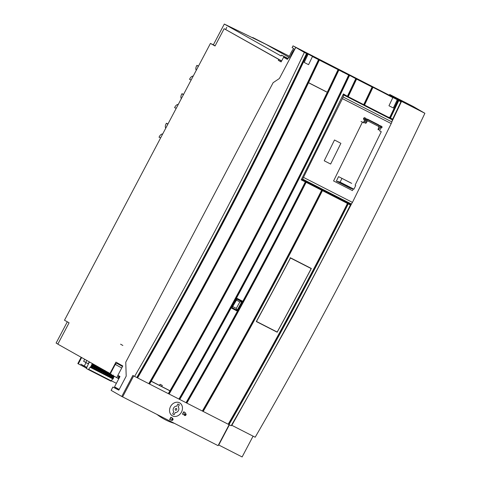 <?xml version="1.0" encoding="UTF-8"?>
<svg xmlns="http://www.w3.org/2000/svg" width="481" height="481" viewBox="0 0 481 481"><rect width="100%" height="100%" fill="white"/><g stroke="black" fill="none" stroke-linecap="round" stroke-linejoin="round"><path stroke-width="0.72" d="M81.157 357.281L77.832 363.594L78.319 363.87L81.65 357.551M116.378 383.321L111.249 380.699M84.692 367.129L78.319 363.87M115.212 387.223L115.151 387.343A1.653 0.932 117.1 0 0 114.887 388.071M118.434 376.749L119.541 377.32M119.39 377.609L118.29 377.014L118.879 375.895M118.777 378.775L110.197 374.026L115.284 364.388A1.653 1.365 119.4 0 1 117.304 363.57L122.511 366.498M117.779 363.155L117.502 363.684M118.164 378.433L118.777 377.266M116.703 377.687L117.929 375.366M115.861 387.59L115.452 388.365M115.668 388.48L115.861 388.113L118.981 389.826M120.575 344.192L122.853 345.472M118.795 376.058L119.883 376.671M118.597 376.443L119.715 376.996M110.323 373.797A13.209 10.901 119.4 0 0 110.365 373.701L57.822 344.149L69.078 322.793L64.496 320.232L210.45 43.404L213.348 44.835L224.308 24.05L265.921 44.3L289.171 57.389L265.783 44.222L252.717 37.5L289.514 56.289M119.18 389.46L114.526 386.838L119.973 376.509L117.857 375.324L122.787 365.975L115.957 362.127L109.963 373.49M117.617 363.065L117.34 363.588M57.87 344.059L56.109 343.073L67.316 321.807M224.308 24.05L281.048 55.976L281.487 55.135L284.067 56.584L283.7 57.281M287.927 58.423L281.487 55.135M287.866 58.532L284.067 56.584M287.494 59.241L287.013 58.971L287.319 58.387L287.812 58.64M287.319 58.387L287.8 58.658M392.153 96.669L293.037 45.863L292.111 47.613L293.693 48.503A14.947 8.442 117.1 0 0 289.009 58.009L288.119 58.057L287.422 59.379L283.598 57.233L287.013 58.971M278.776 59.44L224.14 28.698L281.656 60.913L278.776 59.44L278.307 60.329L281.126 61.917L283.598 57.233M224.14 28.698L215.025 45.99L210.45 43.404M293.037 45.863L296.031 47.547A13.131 7.413 -62.9 0 0 296.025 47.547L312.506 56.409L308.574 64.676A2547.46 1438.437 -62.9 0 0 309.872 61.941M295.34 48.244A13.131 7.413 -62.9 0 0 290.067 58.255M366.726 83.898A9.181 5.183 117.1 0 1 366.775 83.868L392.827 97.619A2547.46 1438.437 117.1 0 1 390.271 103.024A2547.46 1438.437 117.1 0 1 388.967 105.76L392.899 97.487L312.506 56.409M298.869 49.056L308.062 54.311A2547.46 1438.437 117.1 0 1 305.501 59.71A2547.46 1438.437 117.1 0 1 304.202 62.446L308.135 54.179M307.335 53.938A2547.46 1438.437 117.1 0 1 304.774 59.337A2547.46 1438.437 117.1 0 1 137.596 377.934L148.785 383.652A2547.46 1438.437 -62.9 0 0 315.969 65.055A2547.46 1438.437 -62.9 0 0 318.524 59.656L305.772 52.694M312.44 56.548L318.524 59.656M318.813 60.323L318.338 60.053L318.813 60.323A2546.829 1438.082 -62.9 0 1 316.438 65.332A2546.829 1438.082 -62.9 0 1 308.243 82.498L308.032 82.684A2546.829 1438.082 117.1 0 1 150.92 380.82L151.196 381.277A2547.46 1438.437 117.1 0 1 149.591 384.066L148.803 383.622M313.149 56.517A9.181 5.183 117.1 0 1 313.197 56.487L319.33 60.065A2547.46 1438.437 117.1 0 1 316.769 65.464A2547.46 1438.437 117.1 0 1 308.555 82.672L308.243 82.498M319.33 60.065L338.065 69.643L331.938 66.065L313.197 56.487M327.008 92.027A2546.829 1438.082 117.1 0 1 326.984 92.069L327.29 92.244A2547.46 1438.437 -62.9 0 0 335.51 75.042A2547.46 1438.437 -62.9 0 0 338.065 69.643M337.878 70.04L338.353 70.304L337.866 70.058M168.651 393.085L169.132 393.332A2546.829 1438.082 -62.9 0 0 335.978 75.319A2546.829 1438.082 -62.9 0 0 338.353 70.304M332.69 66.504A9.181 5.183 117.1 0 1 332.738 66.474L338.871 70.052A2547.46 1438.437 117.1 0 1 336.309 75.451A2547.46 1438.437 117.1 0 1 169.132 394.047L168.344 393.608M149.591 384.066L168.326 393.638A2547.46 1438.437 -62.9 0 0 169.937 390.849L169.853 390.494M229.13 424.705L218.085 445.659L122.619 396.879L133.688 375.889M185.636 414.003L186.021 413.834L186.099 414.201A1.046 0.866 -60.6 0 1 184.319 414.953L182.491 414.135L183.73 411.79L185.311 412.608L184.488 414.165A0.968 0.8 -60.6 0 1 184.656 414.43L184.716 414.79A0.589 0.487 119.4 0 0 185.708 414.363L185.492 414.243A0.589 0.487 -60.6 0 1 184.824 415.007M184.115 414.881A1.046 0.866 119.4 0 0 184.59 415.416M186.021 413.834L185.413 413.876M170.851 417.243L172.655 418.488A1.046 0.866 -60.6 0 1 171.681 420.34L169.619 419.588L170.851 417.243L172.499 418.097M228.204 424.194L231.181 425.757C272.895 353.367 312.638 279.774 350.408 204.996L348.244 203.89A2547.46 1438.437 117.1 0 1 228.986 424.633M228.505 423.671L228.992 423.917A2546.829 1438.082 -62.9 0 0 347.961 203.673M346.645 203.072L347.444 203.409M390.47 117.989L392.664 119.114L398.37 107.161L400.932 101.762L398.725 100.637A2547.46 1438.437 117.1 0 1 396.17 106.036A2547.46 1438.437 117.1 0 1 390.47 117.989L390.211 118.17M388.756 94.931L391.324 96.374M390.259 95.755L394.149 97.962M392.598 96.891L390.283 95.713M397.246 99.771L398.725 100.637M389.412 117.761L389.67 117.58L388.925 117.202M389.67 117.58A2547.46 1438.437 -62.9 0 0 395.364 105.628A2547.46 1438.437 -62.9 0 0 397.925 100.228L397.222 99.814M397.204 99.856L397.925 100.228M394.636 105.255A2547.46 1438.437 117.1 0 1 393.338 107.991L397.27 99.723L392.899 97.487M372.907 87.44A2547.46 1438.437 117.1 0 1 370.346 92.845A2547.46 1438.437 117.1 0 1 364.526 105.05L363.726 104.636A2547.46 1438.437 -62.9 0 0 369.546 92.43A2547.46 1438.437 -62.9 0 0 372.108 87.031L350.324 75.451L356.577 79.1A2547.46 1438.437 117.1 0 1 354.016 84.5A2547.46 1438.437 117.1 0 1 348.202 96.705L388.804 117.448M322.45 190.638A2547.46 1438.437 117.1 0 1 203.168 411.441L228.186 424.224A2547.46 1438.437 -62.9 0 0 347.444 203.481M277.182 332.209A2547.46 1438.437 -62.9 0 0 311.345 268.476L290.47 257.81A2547.46 1438.437 117.1 0 1 256.307 321.542L277.182 332.209M202.381 411.002L203.168 411.441M202.687 410.473L203.168 410.726A2546.829 1438.082 -62.9 0 0 322.138 190.476M364.213 104.882A2546.829 1438.082 -62.9 0 0 370.015 92.713A2546.829 1438.082 -62.9 0 0 372.39 87.698L371.915 87.434M389.514 95.581L392.827 97.619M366.775 83.868L388.798 95.166M371.909 87.452L372.39 87.698M306.126 182.293A2547.46 1438.437 117.1 0 1 186.838 403.096L202.363 411.033A2547.46 1438.437 -62.9 0 0 321.651 190.229M186.838 403.096L186.057 402.657M186.357 402.134L186.844 402.381A2546.829 1438.082 -62.9 0 0 305.808 182.137M347.883 96.543A2546.829 1438.082 -62.9 0 0 353.691 84.367A2546.829 1438.082 -62.9 0 0 356.066 79.359L355.591 79.088L356.066 79.359M349.783 75.824L350.324 75.451M237.109 310.991A2546.829 1438.082 117.1 0 1 237.103 311.003L231.127 307.948A2547.46 1438.437 117.1 0 1 179.744 399.47L178.962 399.032M347.258 96.224L343.404 93.939A2547.46 1438.437 -62.9 0 1 301.178 179.84L305.291 181.872M347.516 96.044A2547.46 1438.437 -62.9 0 0 353.216 84.091A2547.46 1438.437 -62.9 0 0 355.778 78.692L343.169 71.789L355.778 78.692M349.483 75.475A2547.46 1438.437 117.1 0 1 346.927 80.874A2547.46 1438.437 117.1 0 1 236.496 298.094L236.183 297.913A2546.829 1438.082 -62.9 0 0 346.597 80.742A2546.829 1438.082 -62.9 0 0 348.972 75.733L348.497 75.463M305.297 181.944A2547.46 1438.437 -62.9 0 1 242.785 301.304L236.496 298.094M342.64 72.168L343.169 71.789M236.177 297.913A2546.829 1438.082 117.1 0 1 230.808 307.768A2546.829 1438.082 -62.9 0 1 179.75 398.755L179.263 398.508M348.484 75.481L348.972 75.733M169.132 394.047L178.944 399.062A2547.46 1438.437 -62.9 0 0 346.122 80.465A2547.46 1438.437 -62.9 0 0 348.683 75.066L332.738 66.474M230.814 307.774L231.127 307.948M237.422 311.165A2547.46 1438.437 -62.9 0 1 186.039 402.687L179.744 399.47M338.871 70.052L348.683 75.066M356.577 79.1L372.108 87.031M392.153 96.663L397.27 99.723M397.727 100.643L398.214 100.896L397.739 100.625M390.037 118.079A2546.829 1438.082 -62.9 0 0 395.839 105.904A2546.829 1438.082 -62.9 0 0 398.214 100.896M112.879 387.031L118.819 390.139L126.196 376.148L125.763 362.181L273.124 82.696L279.389 78.499L295.779 47.421L304.335 52.405L301.773 57.804C250.294 166.36 194.571 272.559 134.602 376.407L132.87 375.433L121.783 396.464L111.123 390.356L112.879 387.031L118.825 390.127M298.893 49.014L308.062 54.311M295.779 47.421L306.535 53.529A2547.46 1438.437 -62.9 0 1 303.974 58.929A2547.46 1438.437 -62.9 0 1 136.796 377.525L134.602 376.407M301.449 64.238L301.93 64.484L302.146 64.045A2546.829 1438.082 -62.9 0 0 304.449 59.205A2546.829 1438.082 -62.9 0 0 306.824 54.197L306.349 53.926L306.824 54.197M136.814 377.495L137.596 377.934M137.115 376.972L137.602 377.218A2546.829 1438.082 -62.9 0 0 301.936 64.484M302.146 64.045L301.659 63.799M304.335 52.405L306.535 53.529M121.783 396.464L122.613 396.891M174.507 423.388A72.661 59.957 -60.6 0 1 163.756 418.909A72.661 59.957 -60.6 0 1 157.389 414.646M156.992 414.442A72.661 59.957 119.4 0 0 163.269 418.632L163.756 418.909M150.89 381.102A2546.829 1438.082 -62.9 0 1 149.591 383.345L149.11 383.098M151.196 381.277L169.937 390.849M182.714 414.261L183.946 411.916L185.311 412.608M169.835 419.715L171.074 417.37M172.439 418.897L172.156 418.753L171.609 419.787L171.891 419.931A0.583 0.481 119.4 0 0 172.439 418.897M171.615 419.775L171.675 419.805A0.583 0.481 -60.6 0 0 172.294 418.825M327.29 92.244L308.555 82.672M215.109 45.821L213.348 44.835M278.307 60.329L280.044 61.219L280.513 60.329M280.044 61.219L281.163 61.851M160.672 137.825L159.043 137.247A3.962 2.237 117.1 0 1 159.361 136.556A3.962 2.237 117.1 0 1 162.692 133.989M165.771 128.156A3.962 2.237 117.1 0 1 166.438 123.226L167.947 124.026M166.438 123.226L167.791 124.32M176.244 108.279L174.621 107.702A3.962 2.237 117.1 0 1 174.94 107.01A3.962 2.237 117.1 0 1 178.271 104.443M181.343 98.611A3.962 2.237 117.1 0 1 182.01 93.681L183.526 94.48M182.01 93.681L183.369 94.775M196.284 70.274A3.962 2.237 117.1 0 1 196.951 65.344L198.461 66.144M196.951 65.344L198.304 66.438M191.185 79.942L189.562 79.365A3.962 2.237 117.1 0 1 193.206 76.112M175.264 412.5L174.116 414.682L172.661 413.937L173.809 411.754A3.301 2.724 119.4 0 1 173.575 408.098A3.301 2.724 119.4 0 1 176.743 406.18L177.898 404.004L179.353 404.749L178.204 406.926A3.301 2.724 119.4 0 1 178.433 410.582A3.301 2.724 119.4 0 1 175.264 412.5M181.469 412.133A7.431 6.133 -60.6 0 1 172.36 415.818A7.431 6.133 -60.6 0 1 170.545 406.553A7.431 6.133 -60.6 0 1 179.647 402.868A7.431 6.133 -60.6 0 1 181.469 412.133M176.467 408.465A0.992 0.818 -60.6 0 1 175.517 410.203A0.992 0.818 -60.6 0 1 176.467 408.465M290.398 257.942L311.189 268.584L290.458 257.996A2547.526 1438.479 117.1 0 1 256.469 321.446L256.385 321.404M290.049 257.768L290.458 257.996M256.469 321.446L277.194 332.04A2547.526 1438.479 -62.9 0 0 311.189 268.584M239.839 301.918L241.853 301.677L237.181 310.257L236.303 308.411L239.839 301.918L236.442 300.18L236.706 299.044L241.853 301.677M236.442 300.18L232.04 307.624L236.706 299.044M232.04 307.624L237.181 310.257M232.906 306.674L236.303 308.411M242.689 301.346L236.52 298.196L231.205 307.96L237.367 311.111L242.689 301.346L242.226 301.022M236.147 297.967L236.52 298.196M236.153 297.955L242.208 301.052M231.205 307.96L230.832 307.726M326.118 91.739L308.141 82.552L326.118 91.739M308.513 82.762A2547.46 1438.437 117.1 0 1 151.25 381.186L159.439 385.371L160.065 384.283L162.331 385.443L161.7 386.526L169.991 390.764A2547.46 1438.437 -62.9 0 0 327.254 92.34M161.7 386.526L159.451 385.353M162.331 385.443L160.041 384.331M150.872 380.982L151.25 381.186M266.829 166.276L308.105 82.534M265.662 168.59L225.92 245.226M224.717 247.487L183.52 323.238M150.836 380.964L182.251 325.505M225.667 29.473L226.779 27.363M353.204 189.015L352.435 190.59L333.573 180.952L362.44 122.084L364.207 122.986L365.734 119.859L366.528 120.611L365.44 122.829A0.391 0.325 114.1 0 0 365.981 123.184L367.604 120.815L378.974 126.623L378.096 129.341A0.433 0.355 114.1 0 0 378.757 129.593L379.966 127.134L381.036 127.681L379.503 130.808L381.271 131.71L355.092 185.161M350.817 182.894L338.552 176.629L351.34 183.219M355.736 185.51L353.926 189.189L350.649 188.402L336.363 181.103L338.552 176.629M367.604 120.815L367.622 119.21M378.607 124.826L378.908 125.403L367.797 119.727C367.737 118.909 367.31 118.933 366.516 119.793M378.908 125.403L378.974 126.623M381.036 127.681L381.108 126.527L380.02 125.974L379.966 127.134M378.818 126.076C379.443 125.216 379.846 125.18 380.02 125.974L379.792 125.427M380.808 128.156L382.01 127.645L381.962 126.557L380.976 126.052M352.435 190.59L333.573 180.952M361.045 121.477L362.44 122.084M363.402 122.577L364.688 119.919L363.6 119.36L363.528 118.266L364.484 117.629L364.556 118.723L363.6 119.36M364.688 119.919L365.788 118.693L365.734 119.859M365.56 118.158L366.738 119.186L366.654 120.497L366.203 120.1M340.578 177.663L351.695 183.381M338.383 182.137L346.548 185.937C349.164 187.031 350.066 187.554 349.26 187.524L348.623 187.368M353.926 189.189L340.121 182.137L336.363 181.103M347.859 187.079L348.238 186.658M340.121 182.137L341.937 178.457M350.733 204.99L352.447 202.387L391.203 123.581L342.418 98.647L343.103 96.988L391.901 121.921L392.514 119.348M342.418 98.647L302.302 179.738L351.094 204.672M301.936 180.05L302.302 179.738M301.719 180.044L301.605 178.992M343.001 94.787L343.626 94.366M392.598 119.967L343.801 95.034L343.711 94.408M343.801 95.034L343.103 96.988M391.901 121.921L391.203 123.581M340.903 143.266A2548.122 1438.809 117.1 0 1 330.633 164.051L324.23 160.774A2548.122 1438.809 -62.9 0 0 334.493 139.995L340.217 142.965M218.741 445.009L229.377 424.837L218.741 445.009L242.123 456.95L218.741 445.009M351.455 204.046L293.23 315.56L231.848 425.324L231.535 425.144L231.848 425.324L293.103 315.789L351.274 204.395M392.255 120.923L401.545 101.365L424.891 113.288L422.354 118.639C370.827 227.164 315.097 333.363 255.177 437.235C315.097 333.363 370.827 227.164 422.354 118.639L424.891 113.288L413.365 106.566L389.712 94.486L401.545 101.365L392.255 120.929M389.712 94.486L389.406 95.07L389.712 94.486L413.365 106.566L424.891 113.288L401.545 101.365L389.712 94.486M390.055 95.478L389.406 95.07L390.055 95.478M253.078 436.165L242.123 456.95L253.078 436.165M255.177 437.235L231.848 425.324L255.177 437.235M89.256 361.832L88.233 363.774L83.628 361.291L86.051 362.656L84.259 366.047L86.448 367.159L86.105 367.803L86.55 368.031M86.833 360.473L85.81 362.409M86.051 362.656L88.233 363.774M86.484 368.163L84.975 367.394L86.105 367.803M84.975 367.394L82.708 365.891M80.862 364.129L84.259 366.047M84.692 359.265L83.628 361.291M92.292 363.546L90.482 367.454L90.091 367.237L88.474 369.661L86.327 368.452L89.207 362.271L89.688 362.079M107.702 375.487L113.173 378.3L114.231 376.298M106.379 371.47A13.209 10.901 -60.6 0 1 105.79 372.709A13.209 10.901 -60.6 0 1 105.08 373.929L107.696 375.499A13.209 10.901 119.4 0 1 109.007 372.949M105.026 374.122L104.004 373.599M100.307 371.705L103.998 373.611A13.209 10.901 119.4 0 1 105.399 370.917M94.757 368.873L100.301 371.717A13.209 10.901 119.4 0 1 101.786 368.891L101.894 368.951M91.053 366.979L94.751 368.885A13.209 10.901 119.4 0 1 96.242 366.059L97.565 366.732A13.209 10.901 119.4 0 1 96.891 368.181A13.209 10.901 119.4 0 1 96.074 369.558M90.596 366.762L91.053 366.991A13.209 10.901 119.4 0 1 92.538 364.165L93.861 364.845A13.209 10.901 119.4 0 1 93.188 366.294A13.209 10.901 119.4 0 1 92.376 367.67M90.789 366.871L113.173 378.3M112.434 375.288A13.209 10.901 119.4 0 0 111.4 377.387M112.722 378.066A13.209 10.901 119.4 0 0 113.54 376.689A13.209 10.901 119.4 0 0 113.841 376.076M110.87 377.122A13.209 10.901 119.4 0 0 111.688 375.745A13.209 10.901 119.4 0 0 112.031 375.06M110.63 374.272A13.209 10.901 119.4 0 0 109.548 376.443M109.019 376.178A13.209 10.901 119.4 0 0 109.836 374.795A13.209 10.901 119.4 0 0 110.215 374.038M107.173 375.228A13.209 10.901 119.4 0 0 107.991 373.851A13.209 10.901 119.4 0 0 108.544 372.691M107.203 371.933A13.209 10.901 119.4 0 0 105.85 374.555M105.321 374.284A13.209 10.901 119.4 0 0 106.139 372.907A13.209 10.901 119.4 0 0 106.728 371.669M103.469 373.34A13.209 10.901 119.4 0 0 104.287 371.963A13.209 10.901 119.4 0 0 104.906 370.647M103.595 369.907A13.209 10.901 119.4 0 0 102.146 372.667M101.623 372.396A13.209 10.901 119.4 0 0 102.441 371.019A13.209 10.901 119.4 0 0 103.09 369.618M99.771 371.452A13.209 10.901 119.4 0 0 100.589 370.075A13.209 10.901 119.4 0 0 101.263 368.626L99.94 367.947A13.209 10.901 119.4 0 0 98.449 370.773M97.926 370.502A13.209 10.901 119.4 0 0 98.737 369.125A13.209 10.901 119.4 0 0 99.411 367.682L98.088 367.003A13.209 10.901 119.4 0 0 96.597 369.829M94.222 368.614A13.209 10.901 119.4 0 0 95.04 367.237A13.209 10.901 119.4 0 0 95.713 365.788L94.39 365.115A13.209 10.901 119.4 0 0 92.899 367.941M89.508 362.421L89.207 362.271M90.482 367.454L113.065 378.992L113.372 378.409M112.662 378.787L111.057 381.199L88.474 369.661M111.171 380.808L88.588 369.27M111.243 380.844L88.66 369.306M113.492 375.883A13.209 10.901 -60.6 0 1 113.191 376.491A13.209 10.901 -60.6 0 1 112.476 377.711L112.428 377.898M111.826 376.431L112.428 376.737L112.476 377.711M112.428 376.737L111.832 376.419M113.203 375.066L112.314 376.677M112.073 376.539L112.668 375.414M111.682 374.861A13.209 10.901 -60.6 0 1 111.339 375.547A13.209 10.901 -60.6 0 1 110.63 376.761L110.576 376.954M110.576 375.793L109.981 375.469L110.576 375.793L110.63 376.761M111.358 374.122L110.462 375.727M110.227 375.595L110.858 374.398M110.011 373.515A13.209 10.901 -60.6 0 1 109.488 374.603A13.209 10.901 -60.6 0 1 108.778 375.817L108.724 376.01M108.123 374.537L108.73 374.843L108.778 375.817M108.73 374.843L108.129 374.525M109.506 373.178L108.616 374.783M108.375 374.651L109.211 373.064M108.195 372.492A13.209 10.901 -60.6 0 1 107.642 373.659A13.209 10.901 -60.6 0 1 106.926 374.873L106.878 375.066M106.878 373.899L106.283 373.581L106.878 373.899L106.926 374.873M108.243 372.384L107.654 372.234L106.764 373.839M107.654 372.234L107.161 371.999M106.523 373.707L107.371 372.108M104.425 372.649L105.026 372.955L105.08 373.929M105.026 372.955L104.431 372.637M106.391 371.44L105.808 371.284L104.912 372.895M105.808 371.284L105.309 371.055M104.678 372.763L105.519 371.164M103.229 372.985L103.325 371.434L103.956 370.34L104.539 370.496A13.209 10.901 -60.6 0 1 103.938 371.765A13.209 10.901 -60.6 0 1 103.229 372.985L103.181 373.172M104.539 370.496L104.96 370.514M103.181 372.011L102.573 371.705L103.668 370.22M103.956 370.34L103.463 370.111M101.611 369.167L102.694 369.552A13.209 10.901 -60.6 0 1 102.092 370.821A13.209 10.901 -60.6 0 1 101.377 372.035L101.329 372.228M102.694 369.552L103.114 369.57M101.377 372.035L101.329 371.067L100.727 370.755M101.329 371.067L100.733 370.743M102.11 369.396L101.214 371.001M100.98 370.869L101.822 369.276M99.477 371.284L99.531 371.091A13.209 10.901 -60.6 0 0 100.24 369.877A13.209 10.901 -60.6 0 0 100.842 368.602L101.263 368.626M99.531 371.091L99.477 370.117L98.876 369.811L99.97 368.326M100.842 368.602L99.759 368.224M99.477 370.117L99.128 369.925M100.258 368.452L99.363 370.057M97.914 367.274L98.99 367.658A13.209 10.901 -60.6 0 1 98.389 368.933A13.209 10.901 -60.6 0 1 97.679 370.148L97.631 370.34M98.99 367.658L99.411 367.682M97.679 370.148L97.631 369.174L97.024 368.867M97.631 369.174L97.03 368.855M98.407 367.508L97.517 369.113M97.276 368.981L98.118 367.382M95.779 369.396L95.827 369.204A13.209 10.901 -60.6 0 0 96.543 367.989A13.209 10.901 -60.6 0 0 97.144 366.714L97.565 366.732M95.827 369.204L95.779 368.23L95.178 367.923M97.144 366.714L96.062 366.33M95.779 368.23L95.184 367.911M96.561 366.558L95.665 368.169M95.43 368.037L96.272 366.438M93.927 368.446L93.927 367.286L93.326 366.979M94.21 365.386L95.292 365.77A13.209 10.901 -60.6 0 1 94.691 367.039A13.209 10.901 -60.6 0 1 93.981 368.26M95.292 365.77L95.713 365.788M93.927 367.286L93.332 366.967M94.709 365.614L93.813 367.225M93.579 367.087L94.42 365.494M92.081 367.502L92.081 366.342L91.48 366.029M92.364 364.442L93.44 364.826A13.209 10.901 -60.6 0 1 92.845 366.095A13.209 10.901 -60.6 0 1 92.13 367.316M93.44 364.826L93.861 364.845M92.081 366.342L91.486 366.017M92.857 364.67L91.967 366.275M91.727 366.143L92.568 364.55M118.134 388.87L115.813 387.686M121.711 368.007L115.284 364.388M304.202 62.446L308.574 64.676M388.967 105.76L393.338 107.991M365.404 122.92L365.981 123.184M378.108 129.305L378.757 129.593M380.88 125.992L381.108 126.527L379.798 125.433M365.536 118.158L365.788 118.693L365.488 118.14M365.788 118.693L366.738 119.186M351.491 204.064L302.693 179.13M352.447 202.387L303.661 177.459M350.523 204.978L301.731 180.05L350.529 204.984M367.652 119.228L378.643 124.844M365.554 118.17L364.484 117.629"/></g></svg>
